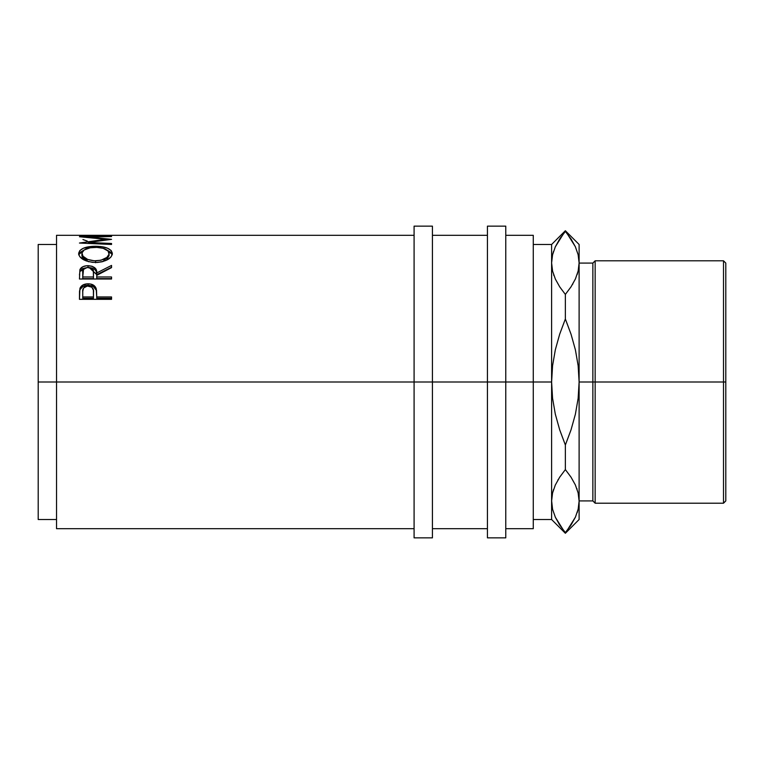 <?xml version="1.0" encoding="UTF-8"?>
<svg xmlns="http://www.w3.org/2000/svg" width="764" height="764" viewBox="0 0 764 764"><rect width="100%" height="100%" fill="white"/><g stroke="black" fill="none" stroke-linecap="round" stroke-linejoin="round"><path stroke-width="1.15" d="M414.088 537.856L414.088 226.144L414.088 382L38.2 382L38.2 244.48L38.2 382L56.536 382L56.536 235.312L56.536 382L432.424 382L432.424 226.144L432.424 382L505.768 382L505.768 226.144L505.768 382L551.608 382L551.608 244.48L551.608 262.902L552.563 271.039L551.608 262.902L552.553 254.842L555.294 246.877L565.36 230.728L575.349 246.715L578.138 254.708L579.112 262.902L579.112 382L595.156 382L595.156 260.791L595.156 382L725.8 382L725.8 263.083L725.8 382L723.508 382L723.508 260.791L723.508 382L595.156 382L595.156 503.209L595.156 382L592.864 382L592.864 263.083L592.864 382L579.112 382L579.112 519.52L579.112 244.48L579.112 262.902L578.167 270.972L575.426 278.927L571.052 286.786L565.36 294.417L559.706 286.853L555.371 279.089L552.582 271.096L551.608 262.902L551.608 382L533.272 382L533.272 235.312L533.272 382L414.088 382L414.088 537.856L432.424 537.856L432.424 382L432.424 537.856M111.544 299.316L111.544 296.948L96.732 296.948L96.207 288.649C95.051 285.469 92.339 283.855 88.061 283.797C83.878 283.864 81.175 285.411 79.933 288.448L79.456 299.316L111.544 299.316L79.456 299.316L79.532 291.218L80.373 287.445L82.884 285.001L87.373 283.816L90.849 284.084L95.175 286.643L96.512 290.186L96.732 296.948L111.544 296.948L111.544 299.316L111.544 298.285L96.732 298.285L111.544 298.285M111.544 279.013L111.544 276.979L96.732 276.979L96.732 275.365L111.544 267.62L111.544 265.423L96.732 272.949C97.152 268.613 94.249 266.187 88.041 265.671C83.754 265.767 81.041 267.113 79.895 269.721L79.456 279.013L111.544 279.013L79.456 279.013L79.895 269.721L82.789 266.741L86.628 265.729L91.976 266.206L95.882 269.014L96.732 272.949L111.544 265.423L111.544 267.62L96.732 275.365L96.732 276.979L111.544 276.979L111.544 279.013L96.732 278.621L111.544 278.621M78.711 254.431L79.8 250.582L83.448 248.204L93.819 246.275L101.984 246.715L107.457 248.185L111.152 250.506L112.365 253.495L111.181 256.752L107.533 259.684L102.109 261.775L97.295 262.453L92.349 262.319L86.227 260.935L79.924 256.866L78.711 254.431M111.544 236.21L79.456 236.744L105.785 239.275L79.456 243.038L111.544 244.461L111.544 243.477L88.404 242.494L111.544 239.342L88.452 236.993L111.544 239.342L88.404 242.494L111.544 243.477L111.544 244.461L79.456 243.038L105.785 239.275L79.456 236.744L111.544 236.21L88.452 236.993L88.452 237.518L88.452 236.993L111.544 236.563M414.088 235.312L56.536 235.312M111.544 235.551L79.456 235.551M108.249 235.474L95.911 235.474M92.616 235.551L95.911 235.551L92.616 235.551M92.616 235.474L82.751 235.474M487.432 537.856L487.432 226.144L487.432 537.856L505.768 537.856L505.768 382L505.768 537.856M533.272 528.688L533.272 382L533.272 528.688L505.768 528.688M551.608 501.098L551.608 382L552.573 365.698L555.332 349.778L559.668 334.221L565.36 318.98L565.36 294.417L565.36 318.98L571.061 334.279L575.416 349.902L578.157 365.803L579.112 382L578.147 398.302L575.387 414.222L571.052 429.779L565.36 445.02L559.659 429.721L555.304 414.098L552.563 398.197L551.608 382L551.608 501.098L552.553 493.028L555.294 485.073L559.668 477.213L565.36 469.583L565.36 445.02L565.36 469.583L559.687 477.185L565.36 469.583L571.014 477.147L575.349 484.911L578.138 492.904L579.112 501.098L578.167 509.158L575.426 517.123L571.052 524.973L565.36 532.604L559.706 525.04L555.371 517.285L552.582 509.292L551.608 501.098L551.608 519.52L551.608 501.098L552.553 493.028L555.294 485.073L559.668 477.213L565.36 469.583L571.014 477.147L575.349 484.911L578.138 492.904L579.112 501.098L578.157 492.961L579.112 501.098L578.167 509.158L575.426 517.123L565.36 533.272L555.371 517.285L552.582 509.292L551.608 500.649M553.938 275.613L553.671 274.859M553.528 251.385L552.496 255.061M561.005 237.05L560.26 238.129M559.038 524.009L559.859 525.269M552.582 492.904L553.566 489.447M557.854 480.136L558.274 479.429M571.682 239.992L570.46 238.129M575.426 246.877L578.138 254.708L579.112 262.902L578.167 270.972L575.426 278.927L571.052 286.786L565.36 294.417L571.014 286.853L565.36 294.417L559.706 286.853L555.371 279.089L552.582 271.096L551.608 262.902L552.553 254.842L555.294 246.877L559.668 239.027L565.36 231.397L571.014 238.96L575.349 246.715M578.138 509.292L577.192 512.615M569.715 526.95L570.46 525.871M576.782 488.387L577.049 489.141M578.138 271.096L577.154 274.553M572.866 283.864L572.446 284.571M551.608 382L552.573 365.698L555.332 349.778L559.668 334.221L565.36 318.98L571.061 334.279L575.416 349.902L578.157 365.803L579.112 382L578.147 398.302L575.387 414.222L571.052 429.779L565.36 445.02L559.659 429.721L555.304 414.098L552.563 398.197L551.608 382M725.8 500.917L725.8 382L725.8 500.917L723.508 503.209L723.508 382L723.508 503.209L595.156 503.209L592.864 500.917L592.864 382L592.864 500.917L579.112 500.917M94.268 260.81L100.877 260.266L106.903 257.43L109.023 254.211L108.106 251.06L103.188 248.319L96.847 247.393L90.19 247.784L84.145 250L81.987 252.903L82.961 256.198L87.631 259.426L94.268 260.81M93.447 276.979L93.351 271.067L91.852 268.517L87.325 267.476L83.515 269.253L82.751 276.979L93.447 276.979L82.751 276.979L82.751 278.621L93.447 278.621L93.485 272.968L93.447 276.979M93.447 296.948L93.38 290.215L91.871 287.207L87.382 285.994L83.562 288.018L82.77 291.151L82.751 296.948L93.447 296.948L82.751 296.948L82.751 298.285L93.447 298.285L93.514 292.44L93.447 296.948M38.2 519.52L38.2 382L38.2 519.52L56.536 519.52M109.08 253.552L109.08 255.558L109.08 253.552C108.421 257.802 103.942 260.228 95.624 260.849C87.249 260.266 82.674 257.831 81.92 253.552C82.598 249.656 87.115 247.593 95.481 247.364C103.923 247.574 108.45 249.637 109.08 253.552M88.939 261.804L85.883 260.524L82.961 258.165L81.987 256.207L81.92 253.552L81.92 255.558L88.108 261.527M95.624 262.74L95.624 260.849L95.624 262.74M105.241 260.486L102.796 261.603L109.08 255.558L106.874 259.397M82.751 272.872C82.14 269.835 83.906 268.03 88.032 267.448C92.253 268.04 94.077 269.883 93.485 272.968L93.447 278.621L82.751 278.621L82.751 272.872M93.514 293.834L93.447 298.285L82.751 298.285L82.751 292.24C82.187 288.706 83.964 286.615 88.08 285.956C92.272 286.643 94.077 288.811 93.514 292.44L93.514 292.421M78.749 254.603L84.059 250.057L79.8 252.636L78.702 254.842M112.298 254.727L111.143 252.559L107.113 250.143L112.251 254.527M79.466 275.002L79.895 271.478L79.466 275.002M87.335 267.505L82.789 268.546L79.895 271.478L86.915 267.524M111.544 267.62L96.732 274.648L96.188 271.392L94.975 269.654L91.976 268.021L89.054 267.524M79.504 293.271L79.933 289.909L79.504 293.271M80.134 289.413L79.933 289.909C81.175 286.92 83.878 285.392 88.061 285.335L82.884 286.51L80.134 289.413M88.872 285.354L88.061 285.335C92.368 285.402 95.08 286.987 96.207 290.11L93.342 286.557L88.872 285.354M96.417 290.988L96.732 296.451L96.417 290.988M56.536 528.688L56.536 382L56.536 528.688L414.088 528.688M82.942 239.552L87.268 241.08M105.785 239.275L105.785 240.049L105.785 239.275M111.544 243.477L111.544 244.461M88.404 242.494L88.404 243.429L88.404 242.494M78.635 253.619C79.666 258.862 85.339 261.813 95.643 262.491C105.909 261.746 111.487 258.748 112.365 253.495C111.429 248.835 105.804 246.419 95.49 246.247L95.49 247.364L95.49 246.247C85.081 246.419 79.456 248.873 78.635 253.619M96.732 276.979L96.732 278.621L96.732 276.979M89.197 267.534L96.732 274.648L96.732 272.949L96.732 274.648L111.544 267.247M88.041 265.671L88.041 267.495L88.041 265.671M79.895 269.721L79.895 271.478L79.895 269.721M96.732 296.948L96.732 298.285L96.732 296.948M96.207 288.649L96.207 290.11L96.207 288.649M88.061 283.797L88.061 285.335L88.061 283.797M79.933 288.448L79.933 289.909L79.933 288.448M38.2 244.48L56.536 244.48M414.088 226.144L432.424 226.144M487.432 226.144L505.768 226.144M579.112 263.083L592.864 263.083L595.156 260.791L723.508 260.791L725.8 263.083M579.112 244.48L565.36 230.728L551.608 244.48L533.272 244.48M505.768 235.312L533.272 235.312M432.424 235.312L487.432 235.312M432.424 528.688L487.432 528.688M533.272 519.52L551.608 519.52L565.36 533.272L579.112 519.52M93.485 272.949L93.485 274.658"/></g></svg>
